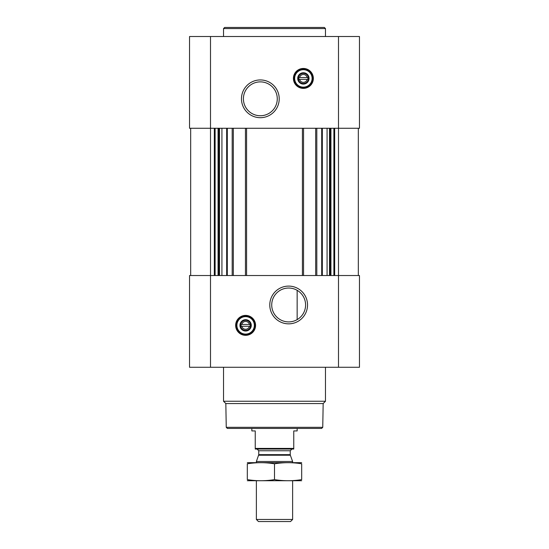 <?xml version="1.0" encoding="UTF-8"?>
<svg xmlns="http://www.w3.org/2000/svg" width="549" height="549" viewBox="0 0 549 549"><rect width="100%" height="100%" fill="white"/><g stroke="black" fill="none" stroke-linecap="round" stroke-linejoin="round"><path stroke-width="0.82" d="M288.657 288.033A16.937 16.937 0 0 1 303.322 313.438A16.937 16.937 0 0 1 273.992 313.438A16.937 16.937 0 0 1 288.657 288.033M297.153 319.621L297.153 290.318L297.153 319.621M307.2 79.331A3.918 3.918 0 0 1 299.576 79.331L307.2 79.331M249.424 326.264A3.918 3.918 0 0 1 241.8 326.264L249.424 326.264M190.675 128.267L190.675 275.523M189.542 367.274L189.542 275.523L359.458 275.523L359.458 367.274L189.542 367.274M245.616 315.394A9.971 9.971 0 0 1 254.249 330.347A9.971 9.971 0 0 1 236.983 330.347A9.971 9.971 0 0 1 245.616 315.394M288.657 286.098A18.872 18.872 0 0 1 305.004 314.405A18.872 18.872 0 0 1 272.311 314.405A18.872 18.872 0 0 1 288.657 286.098M358.325 128.267L358.325 275.523M315.675 128.267L315.675 275.523M303.556 128.267L303.556 275.523M245.444 128.267L245.444 275.523M233.325 128.267L233.325 275.523M189.542 128.267L189.542 36.509L359.458 36.509L359.458 128.267L189.542 128.267M303.384 68.453A9.971 9.971 0 0 1 312.017 83.407A9.971 9.971 0 0 1 294.751 83.407A9.971 9.971 0 0 1 303.384 68.453M260.343 79.941A18.872 18.872 0 0 1 276.689 108.249A18.872 18.872 0 0 1 243.996 108.249A18.872 18.872 0 0 1 260.343 79.941M322.75 427.307L226.25 427.307L227.382 428.44L321.618 428.44L322.75 427.307L323.169 403.556L325.475 401.25L325.475 367.274M226.25 427.307L225.831 403.556L323.169 403.556M225.831 403.556L223.525 401.25L325.475 401.25M223.525 401.25L223.525 367.274M241.8 324.452A3.918 3.918 0 0 1 249.424 324.452L241.8 324.452M249.424 324.452L250.145 324.452L250.145 326.264L250.145 324.452L249.424 324.452M241.8 326.264L241.086 326.264L241.086 324.452L241.086 326.264L241.8 326.264M245.616 320.307A5.051 5.051 0 0 1 249.987 327.883A5.051 5.051 0 0 1 241.244 327.883A5.051 5.051 0 0 1 245.616 320.307M245.616 319.696A5.662 5.662 0 0 1 250.522 328.192A5.662 5.662 0 0 1 240.709 328.192A5.662 5.662 0 0 1 245.616 319.696M245.616 316.636A8.722 8.722 0 0 1 253.171 329.723A8.722 8.722 0 0 1 238.06 329.723A8.722 8.722 0 0 1 245.616 316.636M245.616 316.299A9.059 9.059 0 0 1 253.466 329.894A9.059 9.059 0 0 1 237.765 329.894A9.059 9.059 0 0 1 245.616 316.299M223.525 36.509L223.525 28.582L325.475 28.582L325.475 36.509M223.525 28.582L224.658 27.45L324.342 27.45L325.475 28.582M260.343 81.876A16.937 16.937 0 0 1 275.008 107.281A16.937 16.937 0 0 1 245.678 107.281A16.937 16.937 0 0 1 260.343 81.876M299.576 77.519A3.918 3.918 0 0 1 307.2 77.519L299.576 77.519M307.2 77.519L307.914 77.519L307.914 79.331L307.914 77.519L307.2 77.519M299.576 79.331L298.855 79.331L298.855 77.519L298.855 79.331L299.576 79.331M303.384 73.374A5.051 5.051 0 0 1 307.756 80.95A5.051 5.051 0 0 1 299.013 80.95A5.051 5.051 0 0 1 303.384 73.374M303.384 72.756A5.662 5.662 0 0 1 308.291 81.252A5.662 5.662 0 0 1 298.478 81.252A5.662 5.662 0 0 1 303.384 72.756M303.384 69.702A8.722 8.722 0 0 1 310.94 82.782A8.722 8.722 0 0 1 295.829 82.782A8.722 8.722 0 0 1 303.384 69.702M303.384 69.359A9.059 9.059 0 0 1 311.235 82.954A9.059 9.059 0 0 1 295.534 82.954A9.059 9.059 0 0 1 303.384 69.359M293.756 448.416L255.244 448.416L255.244 449.055L293.756 449.055L293.756 430.931L297.153 430.931L297.153 428.44M255.244 448.416L255.244 430.931L251.847 430.931L251.847 428.44M292.624 519.464L256.376 519.464L258.462 521.55L290.538 521.55L292.624 519.464L292.624 480.773M256.376 462.649L256.376 461.483L292.624 461.483L292.624 462.649M256.376 519.464L256.376 480.773M257.056 449.055L258.757 450.756L258.757 454.647L256.376 461.483M247.318 480.739L301.682 480.739M301.682 479.613C301.682 481.096 301.682 481.096 301.682 479.613C292.624 481.096 283.558 481.096 274.5 479.613C265.442 481.096 256.376 481.096 247.318 479.613C247.318 481.096 247.318 481.096 247.318 479.613L247.318 463.802C247.318 462.32 247.318 462.32 247.318 463.802C256.376 462.32 265.442 462.32 274.5 463.802C283.558 462.32 292.624 462.32 301.682 463.802C301.682 462.32 301.682 462.32 301.682 463.802L301.682 479.613M274.5 479.613L274.5 463.802M247.318 462.677L301.682 462.677M227.3 128.267L227.3 275.523M232.193 128.267L232.193 275.523M246.576 128.267L246.576 275.523M302.424 128.267L302.424 275.523M316.807 128.267L316.807 275.523M321.7 128.267L321.7 275.523M334.67 128.267L334.67 275.523M338.5 36.509L338.5 367.274M210.5 367.274L210.5 36.509M214.33 128.267L214.33 275.523M333.881 128.267L333.881 275.523M330.944 128.267L330.944 275.523M330.155 128.267L330.155 275.523M329.489 128.267L329.489 275.523M327.08 128.267L327.08 275.523M322.338 128.267L322.338 275.523M226.662 128.267L226.662 275.523M221.92 128.267L221.92 275.523M219.511 128.267L219.511 275.523M218.845 128.267L218.845 275.523M218.056 128.267L218.056 275.523M215.119 128.267L215.119 275.523M245.616 315.613A9.745 9.745 0 0 1 254.057 330.23A9.745 9.745 0 0 1 237.175 330.23A9.745 9.745 0 0 1 245.616 315.613M303.384 68.68A9.745 9.745 0 0 1 311.825 83.297A9.745 9.745 0 0 1 294.943 83.297A9.745 9.745 0 0 1 303.384 68.68M258.654 455.224L290.346 455.224L292.624 461.483M258.757 454.647L290.243 454.647L290.346 455.224M258.757 450.756L290.243 450.756L291.944 449.055M290.243 454.647L290.243 450.756"/></g></svg>
